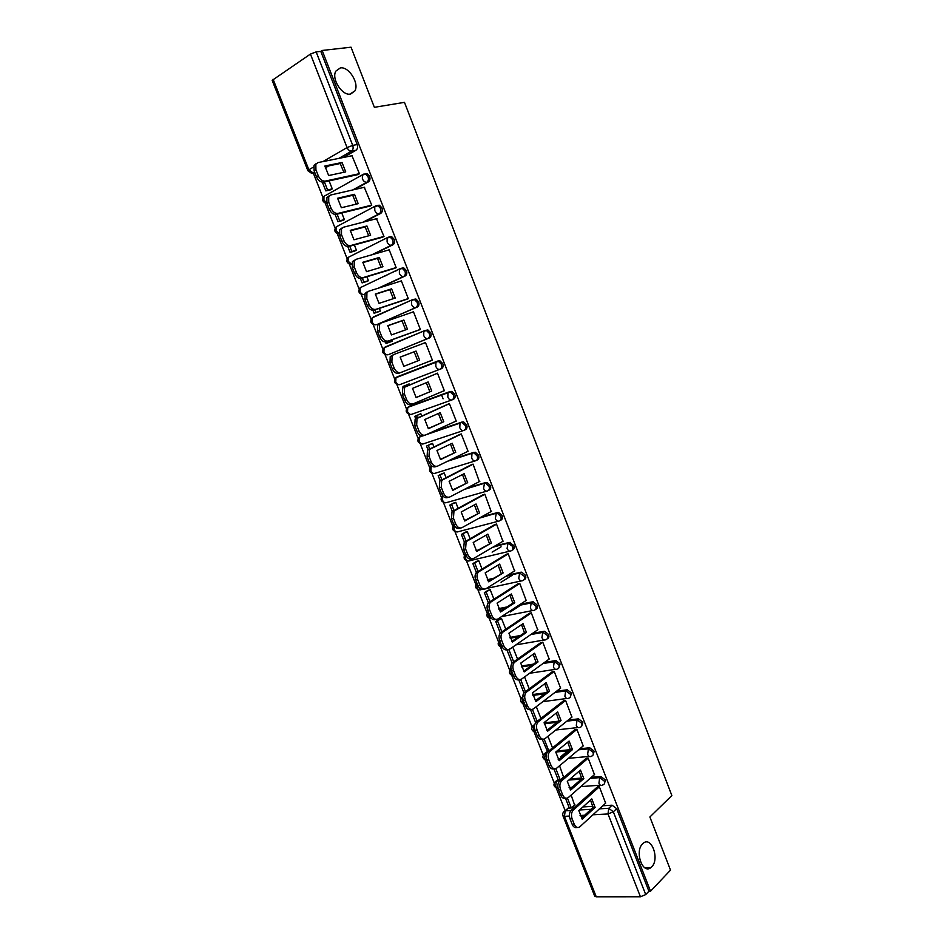 <?xml version="1.0" encoding="UTF-8"?>
<svg xmlns="http://www.w3.org/2000/svg" width="944" height="944" viewBox="0 0 944 944"><rect width="100%" height="100%" fill="white"/><g stroke="black" fill="none" stroke-linecap="round" stroke-linejoin="round"><path stroke-width="1.42" d="M350.531 94.105C342.212 96.028 331.143 78.836 335.84 71.13L340.324 67.921C348.832 66.245 359.581 83.45 354.838 91.002L350.531 94.105M651.679 866.887L650.9 867.571C642.569 874.781 634.38 851.158 642.675 843.759L643.277 843.228C651.596 835.924 659.856 859.241 651.679 866.887M354.248 189.602L368.372 181.897C369.977 180.729 370.378 178.864 369.588 176.304L367.192 173.672L365.198 173.79M364.419 221.828L380.692 213.415C382.308 212.294 382.721 210.453 381.942 207.916L379.464 205.237L377.541 205.355M373.328 254.373L392.952 244.779C394.58 243.694 395.005 241.888 394.226 239.375L391.666 236.649L389.813 236.755M379.606 287.778L405.153 275.99C406.793 274.952 407.23 273.17 406.463 270.668L403.808 267.907L402.038 268.002M377.458 324.323L417.295 307.048C418.947 306.045 419.396 304.298 418.629 301.809L415.879 299.012L413.118 299.46M389.471 354.224L429.378 337.952C431.042 336.996 431.502 335.273 430.735 332.807L427.892 329.952L425.012 330.506M438.323 360.832L396.893 376.939L436.883 361.399L435.951 362.154L435.798 366.39C436.895 368.726 438.276 369.682 439.963 369.281L441.403 368.703C443.078 367.782 443.538 366.095 442.783 363.641L439.845 360.75L436.883 361.399L438.405 361.328L441.344 364.219C442.099 366.673 441.639 368.372 439.963 369.281L399.914 384.586C398.226 384.999 396.834 384.078 395.76 381.824L395.961 377.694C393.318 381.305 394.191 383.63 398.58 384.668M452.235 399.796L453.368 399.3C455.055 398.427 455.527 396.775 454.772 394.332L451.739 391.394L448.884 392.079L450.312 392.008L453.356 394.946C454.099 397.389 453.639 399.041 451.952 399.914C450.288 400.362 448.907 399.43 447.822 397.117L448.011 392.787L448.884 392.079L408.646 406.699L407.761 407.395L407.537 411.619C408.599 413.861 409.979 414.758 411.643 414.298L451.704 400.008M464.354 430.181L465.274 429.756C466.973 428.918 467.445 427.29 466.702 424.859L463.563 421.885L460.825 422.605L462.147 422.534L465.298 425.52C466.053 427.951 465.569 429.579 463.87 430.405C462.23 430.901 460.861 429.992 459.787 427.691L460.011 423.266L460.825 422.605L429.378 433.249M476.413 460.412L477.121 460.058C478.832 459.268 479.316 457.663 478.584 455.256L475.316 452.235L472.696 452.978L473.935 452.919L477.192 455.94C477.935 458.359 477.452 459.952 475.741 460.743C474.112 461.274 472.767 460.401 471.693 458.123L471.965 453.604L472.696 452.978L449.722 460.2M488.402 490.491L488.909 490.207C490.632 489.464 491.128 487.895 490.396 485.499L487.021 482.431L484.52 483.21L485.653 483.151L489.027 486.219C489.759 488.614 489.263 490.196 487.552 490.939C485.948 491.505 484.614 490.668 483.54 488.39L484.52 483.21L465.84 488.638M500.32 520.404L500.65 520.227C502.385 519.519 502.881 517.973 502.149 515.589L498.668 512.486L496.296 513.3L497.311 513.241L500.804 516.344C501.535 518.728 501.028 520.274 499.293 520.982C497.724 521.595 496.391 520.781 495.329 518.527L496.296 513.3L480.201 517.595M512.167 550.187L512.321 550.092C514.067 549.42 514.574 547.898 513.855 545.538L509.335 542.446L508.002 543.237L512.521 546.328C513.241 548.7 512.734 550.222 510.999 550.883C509.43 551.544 508.12 550.741 507.07 548.511L508.002 543.237L493.641 546.741M523.944 579.805C525.702 579.179 526.221 577.693 525.501 575.344L521.772 572.158L519.648 573.032L524.18 576.17C524.899 578.53 524.38 580.017 522.634 580.643C521.088 581.339 519.79 580.572 518.74 578.353L519.648 573.032L506.527 575.946M535.602 609.364C537.301 608.738 537.797 607.275 537.089 604.998L533.23 601.776L531.248 602.673L535.791 605.871C536.499 608.207 535.98 609.671 534.21 610.261C532.699 610.992 531.413 610.249 530.363 608.042L531.248 602.673L519.047 605.128M547.213 638.793C548.842 638.156 549.314 636.728 548.617 634.521L544.641 631.253L542.788 632.185L547.343 635.418C548.051 637.743 547.52 639.182 545.738 639.725C544.24 640.504 542.965 639.784 541.927 637.601L542.788 632.185L531.295 634.238M558.754 668.069L560.099 663.892L555.992 660.599L554.281 661.555L558.836 664.824C559.544 667.137 559.001 668.553 557.208 669.06C555.733 669.874 554.47 669.19 553.444 667.007L554.281 661.555L543.355 663.278M570.235 697.203L571.521 693.132L567.285 689.793L565.704 690.784L570.27 694.1C570.978 696.389 570.424 697.781 568.63 698.253C567.167 699.103 565.916 698.442 564.89 696.283L565.704 690.784L555.237 692.212M581.657 726.207L582.885 722.231L578.53 718.856L577.079 719.871L581.657 723.234C582.354 725.511 581.799 726.868 579.994 727.305C578.554 728.19 577.315 727.553 576.3 725.405L577.079 719.871L567.002 721.051M593.033 755.082L594.201 751.188L589.717 747.778L588.407 748.816L592.997 752.215C593.682 754.48 593.115 755.814 591.298 756.215C589.87 757.135 588.655 756.533 587.64 754.398L588.407 748.816L578.637 749.76M604.337 783.803L605.47 780.004L600.868 776.57L599.676 777.632L604.266 781.077C604.951 783.296 604.396 784.594 602.614 784.983L602.52 785.019C601.127 785.939 599.924 785.349 598.933 783.249L599.676 777.632L590.177 778.363M314.718 172.339L313.325 173.141L323.001 197.626M325.161 203.078L335.108 228.247M337.244 233.664L347.144 258.727M349.268 264.096L359.121 289.053M361.222 294.375L371.051 319.237M373.14 324.524L382.91 349.268M384.987 354.531L394.722 379.169M396.787 384.385L406.475 408.917M408.528 414.109L418.168 438.512M420.21 443.692L429.803 467.976M431.845 473.133L441.391 497.299M443.42 502.444L452.919 526.481M454.937 531.614L464.389 555.52M466.407 560.642L475.811 584.43M477.829 589.54L487.175 613.199M489.193 618.308L498.479 641.837M500.509 646.947L509.736 670.334M511.766 675.444L520.946 698.69M522.976 703.823L532.097 726.927M534.127 732.06L543.201 755.023M545.231 760.18L554.246 782.989M556.287 788.157L565.196 810.719M273.076 79.225L308.865 169.778L307.874 170.699L272.167 80.37L310.434 54.079L316.157 51.908L320.783 51.377L357.174 144.538C357.977 147.111 357.575 149.01 355.982 150.226L343.38 157.471M328.783 165.873L325.22 167.926M351.026 47.2L322.152 50.469L650.534 891.219L670.511 870.12L649.885 816.985L671.868 795.556L404.48 102.353L374.367 107.321L351.026 47.2M320.783 51.377L322.152 50.469M566.778 809.433L569.232 807.757M571.734 807.616L574.353 807.45M582.885 806.943L592.915 806.353M602.815 805.763L612.078 805.208L608.738 808.3L613.34 811.793L645.72 894.582L640.433 896.776L596.242 896.8L594.696 896.116L562.978 815.899M645.72 894.582L648.917 891.219L650.534 891.219M605.647 803.167L599.346 786.694L597.115 787.143M563.568 777.089L559.568 765.761M594.46 774.611L588.136 758.067L585.917 758.551M583.215 745.925L576.878 729.299L574.66 729.806M571.922 717.11L565.562 700.389L563.356 700.944M560.571 688.152L554.199 671.349L551.992 671.927M549.16 659.054L542.776 642.168L540.582 642.781M517.524 659.042L512.899 647.313L512.214 647.431M537.691 629.825L531.295 612.845L529.112 613.494M505.748 629.141L501.583 618.591L499.435 619.099M526.162 600.455L519.766 583.392L517.583 584.065M493.901 599.098L490.219 589.74L488.083 590.295M514.574 570.943L508.179 553.786L506.008 554.494M482.006 568.913L478.797 560.748L476.673 561.35M492.131 552.11L501.087 546.812M502.916 541.301L496.532 524.038L494.373 524.793M470.053 538.576L467.315 531.625L465.203 532.274M491.187 511.518L484.838 494.149L482.679 494.939M458.041 508.084L455.787 502.361L453.686 503.058M479.363 481.605L473.074 464.118L470.926 464.932M445.969 477.44L444.199 472.956L442.122 473.699M467.41 451.574L468.082 451.362L461.262 433.933L459.126 434.795M433.827 446.654L432.553 443.42L430.488 444.211M455.256 421.461L456.247 421.118L449.391 403.607L447.255 404.504M421.638 415.702L420.859 413.732L418.806 414.569M442.406 391.441L444.353 390.733L437.461 373.128L435.337 374.06M409.389 384.609L409.106 383.913L407.065 384.798M402.05 372.054L404.126 371.252L402.026 372.019M430.204 360.95L432.399 360.195L425.473 342.507L423.325 343.38L425.496 342.566M430.24 361.033L432.399 360.195M390.191 341.976L392.291 341.221L391.76 339.875M418.192 330.294L420.387 329.503L413.437 311.732L412.139 312.287M378.308 311.862L380.397 311.048L379.358 308.393M406.132 299.484L408.315 298.67L401.33 280.805L400.551 281.17M385.022 275.967L385.671 275.766M366.378 281.583L368.455 280.722L366.886 276.757M394.014 268.533L396.185 267.683L389.164 249.735L388.609 249.995M396.102 270.893L395.442 271.093M354.389 251.175L356.454 250.266L354.366 244.968M381.824 237.428L383.996 236.531L376.503 218.725M342.342 220.613L344.383 219.645L341.763 213.002M369.588 206.17L371.747 205.237L364.301 187.301M330.235 189.897L332.264 188.894L329.114 180.882M357.28 174.758L359.44 173.79L352.006 155.736M443.102 398.816L441.509 394.757M409.873 406.18L450.312 391.465M430.794 432.6L462.23 421.956M451.114 459.527L474.089 452.294M467.209 487.918L485.9 482.49M481.558 516.84L497.641 512.545M476.106 550.576L477.994 550.116M494.975 545.962L509.335 542.446M487.316 579.687L492.933 578.436M507.848 575.12L520.97 572.206M498.585 608.632L506.999 606.945M520.345 604.266L532.546 601.824M509.925 637.412L520.439 635.524M532.581 633.353L544.074 631.288M521.3 666.039L533.431 664.128M544.617 662.358L555.544 660.623M532.723 694.536L546.092 692.695M556.5 691.256L566.955 689.816M544.181 722.892L558.494 721.204M568.241 720.06L578.318 718.868M544.936 753.229L547.662 751.896M557.043 750.976L570.412 749.666M579.864 748.745L589.622 747.79M555.933 781.219L558.246 779.909M560.453 779.744L561.149 779.685M570.117 778.977L581.693 778.068M591.381 777.313L600.868 776.57M574.601 805.055L571.132 795.084M374.721 316.511L373.977 317.042M386.568 346.507L385.683 347.18M398.167 376.444L397.353 377.152M409.554 406.368L408.988 406.958M524.368 695.681L522.799 696.837M534.929 724.06L533.891 725.098M648.917 891.219L616.668 808.689L612.078 805.208M552.523 747.86L547.957 736.285M540.912 718.396L536.298 706.678M529.242 688.79L524.569 676.931M599.381 786.789L573.315 810.094C571.368 812.288 570.967 815.203 572.099 818.814L574.259 824.265C575.757 827.404 577.586 828.277 579.758 826.873L605.753 803.061M578.825 810.601L582.2 819.191L595.133 807.415L591.805 798.931L578.825 810.601M565.456 798.187L569.374 808.088L571.321 807.981L567.427 798.081M574.943 804.76L571.321 807.981M577.032 827.404C575.049 828.112 573.445 827.097 572.194 824.36L574.259 824.265M597.469 786.836L571.273 810.212C569.315 812.406 568.913 815.309 570.046 818.92L572.194 824.36M581.433 818.129L593.092 807.533L595.133 807.415M590.507 800.087L593.092 807.533M588.183 758.162L561.692 780.794C559.757 782.965 559.355 785.833 560.5 789.408L562.659 794.883C564.217 798.128 566.117 799.002 568.335 797.527L594.578 774.505M567.309 781.396L570.719 790.022L583.829 778.588L580.477 770.068L567.309 781.396M553.868 768.805L558.305 780.063L560.252 779.909L555.815 768.664M560.488 756.946L567.875 750.81M563.922 776.782L560.252 779.909M565.586 798.128C563.556 798.872 561.892 797.833 560.618 795.025L562.659 794.883M586.283 758.233L559.662 780.959C557.727 783.119 557.314 785.986 558.459 789.562L560.618 795.025M569.987 789.019L581.787 778.753L583.829 778.588M579.156 771.213L581.787 778.753M576.914 729.393L549.951 751.424C548.086 753.56 547.709 756.38 548.83 759.861L551.001 765.372C552.582 768.64 554.506 769.549 556.759 768.109L583.345 745.819M555.756 752.038L559.167 760.711L572.465 749.63L569.102 741.064L555.756 752.038L569.385 750.704M542.222 739.282L547.685 751.861M544.157 739.093L548.806 750.893M554.093 768.711C552.004 769.478 550.293 768.428 548.971 765.549L551.001 765.372M575.038 729.5L547.933 751.625C546.057 753.76 545.679 756.569 546.8 760.05L548.971 765.549M558.482 759.778L570.436 749.831L572.465 749.63M567.733 742.185L570.436 749.831M565.598 700.483L538.163 721.9C536.357 724.013 536.003 726.774 537.112 730.172L539.295 735.706C540.888 738.999 542.824 739.954 545.113 738.574L572.064 716.992M544.133 722.549L547.567 731.258L561.043 720.532L557.668 711.929L544.133 722.549M530.516 709.617L535.661 722.679M532.44 709.392L537.148 721.334M537.325 721.782L537.62 722.526M542.54 739.14C540.405 739.954 538.646 738.881 537.278 735.931L539.295 735.706M563.757 700.625L536.145 722.136C534.339 724.249 533.985 727.01 535.095 730.408L537.278 735.931M546.93 730.385L559.025 720.779L561.043 720.532M556.276 713.027L559.025 720.779M554.234 671.444L526.304 692.235C524.569 694.324 524.25 697.026 525.336 700.342L527.531 705.9C529.124 709.215 531.083 710.207 533.407 708.885L560.724 688.034M532.463 692.908L535.909 701.663L549.561 691.303L546.175 682.654L532.463 692.908M518.752 679.81L523.932 692.931M520.663 679.538L525.43 691.622M525.596 692.035L525.867 692.731M530.953 709.428C528.746 710.289 526.929 709.192 525.525 706.159L527.531 705.9M552.417 671.621L524.298 692.507C522.563 694.607 522.244 697.297 523.33 700.613L525.525 706.159M535.319 700.849L547.567 691.574L549.561 691.303M544.747 683.716L547.567 691.574M542.812 642.262L514.386 662.417C512.722 664.482 512.427 667.125 513.501 670.358L515.707 675.939C517.312 679.279 519.294 680.317 521.643 679.055L549.337 658.924M520.722 663.125L524.191 671.916L538.033 661.921L534.623 653.236L520.722 663.125M512.828 647.324L507.105 650.298L512.132 663.042M507.105 650.298L508.084 649.614M509.005 649.968L513.654 661.768M513.807 662.145L514.067 662.794M519.294 679.574C517.029 680.482 515.176 679.373 513.701 676.246L515.707 675.939M541.018 642.475L512.391 662.735C510.728 664.8 510.433 667.443 511.506 670.665L513.701 676.246M523.649 671.184L536.05 662.24L538.033 661.921M533.159 654.275L536.05 662.24M531.33 612.939L502.42 632.456C500.827 634.486 500.556 637.082 501.606 640.233L503.825 645.838C505.441 649.201 507.435 650.274 509.819 649.083L537.891 629.683M508.934 633.188L512.415 642.038L526.457 632.409L523.023 623.677L508.934 633.188M501.547 618.603L495.753 621.53L500.273 632.999M495.753 621.53L499.659 618.969M510.267 611.995L521.477 604.632M497.641 621.164L501.819 631.772M501.96 632.114L502.196 632.716M507.589 649.566C505.276 650.522 503.353 649.389 501.83 646.18L503.825 645.838M529.584 613.175L500.438 632.81C498.833 634.852 498.562 637.436 499.624 640.587L501.83 646.18M511.919 641.365L524.475 632.763L526.457 632.409M521.525 624.692L524.475 632.763M519.802 583.486L490.396 602.343C488.862 604.349 488.614 606.886 489.653 609.942L491.883 615.582C493.511 618.969 495.529 620.09 497.948 618.957L526.386 600.301M497.087 603.122L500.591 611.995L514.81 602.744L511.365 593.977L497.087 603.122M490.207 589.74L484.343 592.631L488.367 602.815M484.343 592.631L488.331 590.142M501.04 582.224L512.226 575.25M486.231 592.23L489.936 601.623M495.836 619.417C493.452 620.42 491.482 619.276 489.901 615.972L491.883 615.582M518.091 583.746L488.426 602.744C486.892 604.75 486.644 607.287 487.682 610.343L489.901 615.972M500.143 611.393L512.84 603.145L514.81 602.744M509.831 594.956L512.84 603.145M508.214 553.88L478.313 572.076C476.838 574.046 476.626 576.536 477.64 579.522L479.882 585.186C481.523 588.596 483.564 589.764 486.007 588.678L514.834 570.79M485.181 572.89L488.697 581.823L503.117 572.937L499.659 564.123L485.181 572.89M478.797 560.76L472.885 563.592L477.18 574.471M472.885 563.592L476.956 561.184M474.761 563.155L477.983 571.332M484.024 589.115C481.582 590.177 479.552 589.009 477.924 585.622L479.882 585.186M506.55 554.163L476.354 572.524C474.879 574.495 474.655 576.973 475.682 579.958L477.924 585.622M488.308 581.292L503.117 572.937M498.078 565.078L501.158 573.374M496.568 524.132L466.171 541.655L465.581 548.936L467.823 554.635C469.475 558.069 471.528 559.273 474.006 558.258L503.223 541.124M473.215 542.517L476.755 551.485L491.364 542.989L487.883 534.127L473.215 542.517M467.327 531.649L461.38 534.422L464.401 542.104M461.38 534.422L465.557 532.086M463.233 533.938L465.97 540.877M472.283 558.671L472.059 558.73C469.581 559.745 467.516 558.541 465.876 555.107L467.823 554.635M494.975 524.439L464.224 542.151L463.622 549.42L465.876 555.107M476.413 551.025L491.364 542.989M486.266 535.059L489.417 543.473M484.874 494.243L453.97 511.082L453.439 518.209L455.704 523.932C457.356 527.389 459.445 528.64 461.946 527.684L491.553 511.318M461.191 511.99L464.743 521.005L479.552 512.899L476.059 503.99L461.191 511.99M455.799 502.397L449.804 505.099L452.341 511.53M449.804 505.099L454.123 502.833M451.657 504.58L453.911 510.291M460.495 528.062L460.011 528.192C457.498 529.147 455.421 527.897 453.757 524.451L455.704 523.932M483.375 494.562L452.034 511.624L451.503 518.74L453.757 524.451M464.46 520.628L479.552 512.899M474.395 504.887L477.617 513.418M473.121 464.212L441.709 480.354L441.249 487.316L443.527 493.075C445.19 496.556 447.291 497.854 449.84 496.957L479.835 481.357M449.12 481.322L452.683 490.384L467.681 482.655L464.165 473.699L449.12 481.322M444.223 473.003L438.181 475.646L440.223 480.803M438.181 475.646L442.677 473.428M440.022 475.092L441.78 479.54M448.671 497.299L447.904 497.512C445.367 498.408 443.255 497.11 441.591 493.641L443.527 493.075M471.752 464.519L439.786 480.933L439.326 487.895L441.591 493.641M452.447 490.066L467.681 482.655M462.466 474.572L465.758 483.222M461.297 434.028L429.39 449.474L429.001 456.282L431.278 462.064C432.966 465.569 435.09 466.902 437.662 466.076L468.047 451.267M436.966 450.489L440.553 459.598L455.751 452.259L452.223 443.267L436.966 450.489M432.588 443.479L426.511 446.064L428.033 449.91M426.511 446.064L431.278 443.833M428.328 445.462L429.591 448.636M436.777 466.36L435.739 466.678C433.166 467.504 431.042 466.171 429.367 462.666L431.278 462.064M460.188 434.287L427.479 450.099L427.089 456.896L429.367 462.666M440.388 459.362L455.751 452.259M450.477 444.105L453.84 452.872M449.427 403.702L417.024 418.428L416.682 425.083L418.983 430.901C420.67 434.429 422.818 435.809 425.425 435.042L456.212 421.024M424.765 419.514L428.375 428.67L443.774 421.72L440.223 412.681L424.765 419.514M420.894 413.814L414.77 416.328L415.773 418.865M414.77 416.328L420.163 413.979M416.587 415.679L417.342 417.578M424.835 435.243L423.514 435.691C420.906 436.458 418.758 435.078 417.071 431.55L418.983 430.901M448.884 403.784L415.124 419.101L414.782 425.744L417.071 431.55M428.257 428.505L443.774 421.72M438.429 413.484L441.875 422.369M437.509 373.234L404.587 387.217L404.315 393.731L406.616 399.572C408.315 403.123 410.487 404.551 413.118 403.855L444.317 390.639M412.504 388.373L416.127 397.577L431.727 391.028L428.163 381.954L412.504 388.373M409.141 383.996L402.982 386.45L403.454 387.654M402.982 386.45L409.13 383.96M404.787 385.766L405.023 386.367M412.823 403.973L411.23 404.551C408.587 405.247 406.416 403.82 404.728 400.268L406.616 399.572M437.485 373.187L402.699 387.937L402.415 394.439L404.728 400.268M416.068 397.507L431.727 391.028M426.31 382.709L429.839 391.725M425.52 342.601L393.683 354.566L392.09 355.853L391.878 362.225L394.191 368.089C395.902 371.676 398.085 373.151 400.763 372.514L432.364 360.101M400.173 357.092L403.82 366.331L419.62 360.183L416.044 351.062L400.173 357.092M400.763 372.514L398.875 373.246C396.209 373.883 394.014 372.408 392.315 368.833L394.191 368.089M393.53 354.625L390.214 356.62L389.99 362.98L392.315 368.833M400.185 357.127L414.168 351.817L417.744 360.915M414.168 351.817L416.044 351.062M413.472 311.827L381.223 322.966L379.535 324.323L379.37 330.553L381.695 336.453C383.417 340.052 385.636 341.575 388.338 341.008L420.351 329.409M387.795 325.645L391.453 334.931L407.454 329.196L403.855 320.028L387.795 325.645M385.435 341.988L386.037 343.498L392.291 341.221M387.323 341.48L387.819 342.743L386.037 343.498M392.256 341.138L387.819 342.743M380.786 323.155L377.671 325.137L377.506 331.356L379.83 337.244C381.553 340.843 383.76 342.353 386.474 341.799L420.387 329.491M387.807 325.786L402.002 320.818L405.578 329.869M402.002 320.818L403.855 320.028M401.365 280.911L368.703 291.212L366.921 292.64L366.803 298.717L369.151 304.652C370.874 308.275 373.116 309.844 375.854 309.349L408.28 298.564M375.346 294.032L379.016 303.366L395.229 298.044L391.618 288.829L375.346 294.032M372.951 310.34L374.107 313.266L379.37 311.508M374.862 309.892L375.877 312.476L374.107 313.266M380.373 310.977L375.877 312.476M366.85 292.074L365.068 293.49L364.95 299.567L367.299 305.49C369.021 309.113 371.263 310.682 374.001 310.175L407.478 299.036M375.37 294.28L389.766 289.678L393.353 298.658M389.766 289.678L391.618 288.829M389.199 249.83L356.112 259.305L354.248 260.78L354.177 266.727L356.525 272.686C358.272 276.344 360.525 277.961 363.31 277.536L396.15 267.577M362.826 262.267L366.52 271.648L382.945 266.739L379.311 257.476L362.826 262.267M360.407 278.539L362.118 282.893L367.086 281.371M385.683 275.66L386.344 275.459M362.343 278.138L363.888 282.067L362.118 282.893M388.102 274.633L387.441 274.834M368.431 280.675L363.888 282.067M392.35 272.545L392.999 272.344M354.283 260.202L352.407 261.677L352.336 267.624L354.684 273.571C356.431 277.229 358.685 278.834 361.458 278.409L395.017 268.226M362.874 262.621L377.482 258.373L381.069 267.305M377.482 258.373L379.311 257.476M376.975 218.595L343.463 227.233L341.504 228.755L341.48 234.572L343.852 240.567C345.598 244.248 347.888 245.912 350.696 245.546L383.96 236.437M350.248 230.348L353.965 239.776L370.603 235.28L366.945 225.982L350.248 230.348M347.793 246.585L350.082 252.378L354.92 251.021M349.752 246.231L351.829 251.505L350.082 252.378M356.431 250.219L351.829 251.505M341.645 228.177L339.687 229.699L339.663 235.516L342.023 241.499C343.769 245.169 346.059 246.832 348.867 246.467L382.662 237.204M350.307 230.796L365.127 226.914L368.726 235.788M365.127 226.914L366.945 225.982M364.691 187.207L330.754 194.995L328.713 196.564L328.724 202.252L331.108 208.27C332.866 211.987 335.167 213.698 338.011 213.403L371.712 205.143M337.61 198.252L341.35 207.739L358.189 203.668L354.519 194.311L337.61 198.252M335.12 214.465L337.976 221.71L342.778 220.495M337.102 214.158L339.722 220.79L337.976 221.71M344.371 219.622L339.722 220.79M328.949 195.986L326.895 197.556L326.919 203.243L329.291 209.261C331.049 212.955 333.362 214.666 336.206 214.371L370.319 205.993M337.681 198.806L352.714 195.29L356.313 204.116M352.714 195.29L354.519 194.311M352.348 155.666L317.975 162.592L315.839 164.197L315.91 169.767L318.293 175.82C320.075 179.561 322.4 181.319 325.279 181.095L359.393 173.684M324.913 166.002L328.665 175.537L345.728 171.891L342.035 162.498L324.913 166.002M322.376 182.168L325.822 190.889L330.601 189.815M324.382 181.921L327.544 189.933L325.822 190.889M332.253 188.871L327.544 189.933M316.181 163.631L314.045 165.247L314.104 170.805L316.5 176.847C318.27 180.575 320.594 182.334 323.473 182.109L357.953 174.605M324.984 166.651L340.241 163.524L343.852 172.292M340.241 163.524L342.035 162.498M325.999 195.231L363.641 174.133L365.635 174.015L368.03 176.646C368.821 179.207 368.42 181.071 366.815 182.251L352.702 189.956M368.372 181.897L366.815 182.251C364.998 182.393 363.523 181.248 362.39 178.817L362.366 175.1L367.192 173.672M336.501 226.737L375.995 205.733L377.919 205.627L380.408 208.294C381.187 210.842 380.774 212.683 379.158 213.804L362.874 222.229M380.692 213.415L379.158 213.804C377.364 213.993 375.901 212.884 374.768 210.477L374.78 206.665L379.464 205.237M348.489 257.24L388.291 237.168L390.143 237.074L392.716 239.788C393.495 242.325 393.07 244.13 391.441 245.216L371.806 254.809M392.952 244.779L391.441 245.216C389.671 245.44 388.22 244.366 387.099 241.971L387.134 238.077L391.666 236.649M360.419 287.59L400.527 268.462L402.309 268.367L404.964 271.129C405.731 273.642 405.306 275.412 403.666 276.462L378.096 288.25M405.153 275.99L403.666 276.462C401.908 276.734 400.48 275.683 399.359 273.3L399.43 269.335L403.808 267.907M372.302 317.786L412.705 299.59L414.404 299.508L417.154 302.316C417.921 304.806 417.472 306.552 415.82 307.555L377.765 324.217M417.295 307.048L415.82 307.555C414.097 307.874 412.681 306.847 411.56 304.487L411.655 300.428L415.879 299.012M384.125 347.817L424.824 330.577L426.428 330.494L429.272 333.338C430.039 335.816 429.591 337.539 427.927 338.495L389.589 354.177M429.378 337.952L427.927 338.495C426.216 338.849 424.812 337.858 423.714 335.521L423.832 331.368L427.892 329.952M355.982 150.226L351.534 151.099L338.931 158.368M314.895 172.811L311.496 173.271L307.874 170.699M313.325 173.141L308.865 169.778L313.514 167.076M322.942 161.589L347.05 147.571L310.434 54.079M568.618 807.793L565.22 810.802L571.002 810.471M579.51 809.987L591.133 809.315M599.464 808.831L608.738 808.3L608.007 813.976L592.95 814.79M584.607 815.25L580.064 815.486M569.421 816.064L564.441 816.336L596.242 896.8M640.433 896.776L608.007 813.976L613.34 811.793L616.668 808.689M373.234 317.007L412.386 299.732M385.093 347.05L424.67 330.636M410.074 406.085L407.56 407.56M421.319 435.857L420.328 436.305L421.52 435.904M463.457 430.547L423.325 443.881C421.673 444.376 420.316 443.503 419.242 441.273L419.525 436.966C416.752 440.459 417.531 442.795 421.85 443.963M475.151 460.932L434.948 473.31C433.308 473.841 431.963 473.003 430.912 470.796L431.219 466.383C428.387 469.817 429.119 472.165 433.39 473.416M486.785 491.151L446.512 502.609C444.895 503.176 443.562 502.373 442.512 500.167L442.795 495.753M498.361 521.23L458.017 531.767C456.424 532.381 455.114 531.59 454.064 529.407L454.135 525.277M509.89 551.154L469.475 560.795C467.905 561.444 466.596 560.677 465.557 558.506L465.593 554.411M487.576 580.147L491.612 579.25M521.371 580.914L486.278 588.513M481.759 589.493L480.885 589.681C479.328 590.366 478.03 589.622 477.003 587.475L477.027 583.357M498.833 609.163L505.689 607.794M532.794 610.532L501.488 616.633M510.149 638.026L519.153 636.409M544.181 639.997L515.849 644.905M521.501 666.724L532.168 665.048M555.509 669.32L529.608 673.273M532.888 695.28L544.841 693.639M566.789 698.489L542.883 701.652M544.31 723.706L557.243 722.184M578.023 727.529L555.804 730.007M546.6 752.002L545.361 753.005L547.001 752.84M555.815 751.99L569.444 750.657M589.209 756.415L568.43 758.327M559.202 759.177L558.164 759.271M554.718 782.246L557.609 779.968L556.417 780.995L559.934 780.723M568.902 780.027L581.445 779.048M557.161 788.393C553.16 786.352 552.913 783.886 556.394 780.995L555.615 786.47L558.14 788.629M543.697 754.232L545.361 753.005L544.535 758.433L547.036 760.64M532.628 726.101L534.257 724.874L533.407 730.278L535.932 732.52M521.513 697.828L522.693 696.719M510.35 669.426L510.964 668.635M430.759 466.737L431.644 465.911M419.183 437.214L422.487 435.963M395.878 377.753L439.845 360.75M324.465 196.069L325.232 195.408M522.681 697.038L522.233 701.982L524.77 704.271M511.07 669.237L511.011 673.556L513.571 675.892M499.73 640.846L499.718 644.988L502.42 647.383M488.402 612.172L488.39 616.302L491.682 618.674M431.691 465.947L431.219 466.383L431.963 466.159M386.71 354.814C382.391 353.74 381.518 351.416 384.09 347.84L383.937 351.876C385.022 354.153 386.415 355.097 388.126 354.732M374.792 324.819C370.544 323.709 369.67 321.385 372.172 317.833L372.042 321.798C373.14 324.087 374.556 325.055 376.278 324.724M362.815 294.681C358.637 293.549 357.776 291.212 360.207 287.696L360.101 291.566C361.21 293.867 362.626 294.87 364.384 294.575M350.79 264.403C346.684 263.234 345.811 260.898 348.171 257.393L348.112 261.193L351.711 264.367M338.707 233.97C334.66 232.767 333.787 230.43 336.088 226.961L336.052 230.666L339.167 233.829M326.565 203.397C322.577 202.169 321.703 199.821 323.945 196.364L323.934 199.998L326.884 203.149M563.497 812.052L565.22 810.802L564.441 816.336L562.954 815.817C562.317 813.598 563.025 811.934 565.102 810.813L568.489 807.804M357.174 144.538L352.726 145.4C353.528 147.984 353.127 149.884 351.534 151.099C349.693 151.205 348.194 150.025 347.05 147.571L352.726 145.4L316.157 51.908M571.273 810.212L573.315 810.094M570.046 818.92L572.099 818.814M559.709 780.912L561.751 780.759M558.459 789.562L560.5 789.408M548.098 751.471L550.128 751.271M546.8 760.05L548.83 759.861M536.428 721.889L538.446 721.653M535.095 730.408L537.112 730.172M524.699 692.164L526.705 691.881M523.33 700.613L525.336 700.342M512.911 662.299L514.905 661.968M511.506 670.665L513.501 670.358M501.063 632.279L503.058 631.914M499.624 640.587L501.606 640.233M489.169 602.107L491.14 601.706M487.682 610.343L489.653 609.942M477.204 571.793L479.163 571.344M475.682 579.958L477.64 579.522M465.191 541.325L467.138 540.829M463.622 549.42L465.581 548.936M453.108 510.716L455.043 510.173M451.503 518.74L453.439 518.209M440.966 479.941L442.901 479.363M439.326 487.895L441.249 487.316M428.777 449.025L430.688 448.4M427.089 456.896L429.001 456.282M416.516 417.944L418.416 417.272M414.782 425.744L416.682 425.083M404.185 386.71L406.073 386.002M402.415 394.439L404.315 393.731M389.99 362.98L391.878 362.225M386.474 341.799L388.338 341.008M377.506 331.356L379.37 330.553M379.83 337.244L381.695 336.453M374.001 310.175L375.854 309.349M364.95 299.567L366.803 298.717M367.299 305.49L369.151 304.652M361.458 278.409L363.31 277.536M352.336 267.624L354.177 266.727M354.684 273.571L356.525 272.686M348.867 246.467L350.696 245.546M339.663 235.516L341.48 234.572M342.023 241.499L343.852 240.567M336.206 214.371L338.011 213.403M326.919 203.243L328.724 202.252M329.291 209.261L331.108 208.27M323.473 182.109L325.279 181.095M314.104 170.805L315.91 169.767M316.5 176.847L318.293 175.82M650.9 867.571L644.693 867.689M600.384 785.184L580.784 786.612M572.029 787.249L569.09 787.461M589.717 747.778L588.348 748.863L578.578 749.819M578.53 718.856L576.961 719.977L566.86 721.157M567.285 689.793L565.515 690.949L555.013 692.389M555.992 660.599L554.01 661.779L543.024 663.514M544.641 631.253L542.458 632.48L530.858 634.545M533.23 601.776L530.847 603.027L518.468 605.505M521.772 572.158L505.783 576.406M510.244 542.387L492.685 547.296M498.668 512.486L478.986 518.268M487.021 482.431L464.247 489.464M475.316 452.235L447.539 461.262M463.563 421.885L426.098 434.736M451.739 391.394L407.761 407.395C405.059 410.959 405.885 413.283 410.251 414.392M546.977 752.887L545.302 753.052C541.844 755.967 542.127 758.433 546.151 760.416M534.67 724.921L534.127 724.98C530.74 727.954 531.059 730.396 535.095 732.308M544.322 723.788L557.113 722.302M522.681 696.896C519.589 699.964 520.026 702.36 523.979 704.071M532.923 695.421L544.617 693.816M510.999 668.848C508.438 671.986 509.052 674.276 512.828 675.703M521.56 666.901L531.838 665.284M499.577 640.469C497.193 643.643 497.877 645.897 501.63 647.206M510.232 638.227L518.704 636.716M488.272 611.83C485.877 615.051 486.573 617.293 490.373 618.58M498.951 609.399L505.099 608.172M476.909 583.062C474.502 586.318 475.221 588.56 479.08 589.811M487.729 580.407L490.868 579.71M465.498 554.163C463.067 557.456 463.811 559.709 467.728 560.913M454.052 525.1C451.574 528.439 452.341 530.693 456.33 531.885M442.771 495.73C439.987 499.105 440.695 501.441 444.884 502.715M354.838 91.002L349.728 94.176M559.662 780.959L561.692 780.794M547.933 751.625L549.951 751.424M536.145 722.136L538.163 721.9M524.298 692.507L526.304 692.235M512.391 662.735L514.386 662.417M500.438 632.81L502.42 632.456M488.426 602.744L490.396 602.343M476.354 572.524L478.313 572.076M464.224 542.151L466.171 541.655M452.034 511.624L453.97 511.082M439.786 480.933L441.709 480.354M427.479 450.099L429.39 449.474M415.124 419.101L417.024 418.428M402.699 387.937L404.587 387.217M390.214 356.62L392.09 355.853M377.671 325.137L379.535 324.323M365.068 293.49L366.921 292.64M352.407 261.677L354.248 260.78M339.687 229.699L341.504 228.755M326.895 197.556L328.713 196.564M314.045 165.247L315.839 164.197"/></g></svg>
